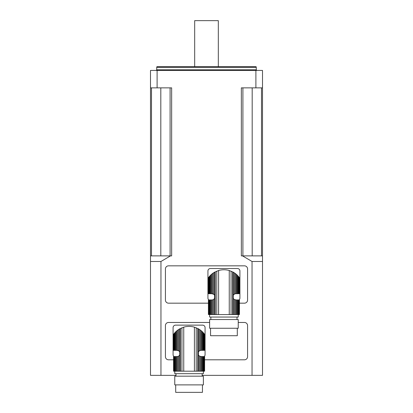 <?xml version="1.0" encoding="UTF-8"?>
<svg xmlns="http://www.w3.org/2000/svg" width="413" height="413" viewBox="0 0 413 413"><rect width="100%" height="100%" fill="white"/><g stroke="black" fill="none" stroke-linecap="round" stroke-linejoin="round"><path stroke-width="0.62" d="M238.213 276.163L238.213 293.715L237.645 293.715L237.645 275.559L239.06 277.185L238.709 276.746L238.709 293.715L239.323 293.715L239.447 277.706L239.06 277.185L239.06 293.715M239.473 277.737L239.447 293.715L239.323 277.531M238.213 293.715L238.709 293.715M237.645 275.559L236.928 274.857L236.928 293.715L237.645 293.715M236.928 274.857L236.169 274.186L236.169 293.715L236.928 293.715M236.169 274.186L235.25 273.468L235.25 293.793L236.169 293.715M239.447 314.561L239.473 299.936L239.447 314.561L239.323 299.936L239.06 299.936L239.06 314.561L238.709 314.561L238.709 299.936L238.213 299.936L238.213 314.561L237.645 314.561L237.645 299.936L236.928 299.936L236.928 314.561L236.169 314.561L236.169 299.936L234.321 299.487L233.283 298.454L233.283 295.202L234.321 294.17L234.321 272.828L235.25 273.468M234.321 294.17L235.25 293.793M234.321 272.828L233.283 272.203L233.283 295.202A3.113 3.113 0 0 1 235.41 293.762L235.41 293.762M212.442 293.762L212.442 293.762A3.113 3.113 0 0 1 214.569 295.202L214.569 298.454L213.531 299.487L213.531 314.561L236.169 314.561M223.257 269.772A14.749 14.749 0 0 1 224.589 269.772M210.919 274.857L209.639 276.163L209.639 293.715L210.919 293.715L210.919 274.857L211.678 274.186L211.678 293.715L213.531 294.17L214.569 295.202L214.569 272.203L213.531 272.828L213.531 294.17M210.202 275.559L210.202 293.715M209.639 276.163L209.138 276.746L209.138 293.715L209.639 293.715M208.787 293.715L208.4 277.706L209.138 276.746L208.787 277.185L208.787 293.715L209.138 293.715M208.529 277.531L208.529 293.715M208.374 277.737L208.4 293.715M212.597 293.793L212.597 273.468L213.531 272.828M212.597 273.468L211.678 274.186M211.678 293.715L210.919 293.715M209.613 314.561L209.613 317.05L238.239 317.05L238.239 314.561M210.202 299.936L210.202 314.561L209.639 314.561L209.639 299.936L210.919 299.936L210.919 314.561L213.531 314.561M209.639 299.936L209.138 299.936L209.138 314.561L209.639 314.561M209.138 314.561L208.787 314.561L208.787 299.936L209.138 299.936M208.787 299.936L208.787 314.561M208.529 314.561L208.529 299.936M208.4 299.936L208.4 314.561M239.06 314.561L239.323 314.561M238.709 299.936L239.06 299.936M238.213 314.561L238.709 314.561M237.645 299.936L238.213 299.936M236.928 314.561L237.645 314.561M236.169 299.936L236.928 299.936M235.25 299.864L235.25 314.561M234.321 299.487L234.321 314.561M214.569 272.203L218.596 270.515C222.153 269.508 225.704 269.508 229.251 270.515L233.283 272.203M213.531 299.487L212.597 299.864L212.597 314.561M212.597 299.864L211.678 299.936L211.678 314.561M210.919 299.936L211.678 299.936M210.202 314.561L210.919 314.561M209.613 319.543L238.239 319.543L238.239 328.252L209.613 328.252L209.613 319.543M237.305 328.252L237.305 335.723L210.547 335.723L210.547 328.252M208.849 299.936A2.488 2.488 0 0 1 207.93 298.01L207.93 271A2.488 2.488 0 0 1 210.418 268.512L237.429 268.512A2.488 2.488 0 0 1 239.917 271L239.917 298.01A2.488 2.488 0 0 1 239.003 299.936M203.361 332.79L203.361 350.343L202.798 350.343L202.798 332.186L204.213 333.812L203.862 333.374L203.862 350.343L204.471 350.343L204.6 334.334L204.213 333.812L204.213 350.343M204.626 334.37L204.6 350.343L204.471 334.158M203.361 350.343L203.862 350.343M202.798 332.186L202.081 331.484L202.081 350.343L202.798 350.343M202.081 331.484L201.322 330.818L201.322 350.343L202.081 350.343M201.322 330.818L200.403 330.095L200.403 350.42L201.322 350.343M204.6 371.194L204.626 356.569L204.6 371.194L204.471 356.569L204.213 371.194L203.862 371.194L203.862 356.569L203.361 356.569L203.361 371.194L202.798 371.194L202.798 356.569L202.081 356.569L202.081 371.194L201.322 371.194L201.322 356.569L199.469 356.114L198.431 355.082L198.431 351.83L199.469 350.797L199.469 329.455L200.403 330.095M199.469 350.797L200.403 350.42M199.469 329.455L198.431 328.831L198.431 351.83A3.113 3.113 0 0 1 200.558 350.389L200.558 350.389M177.59 350.389L177.59 350.389A3.113 3.113 0 0 1 179.717 351.83L179.717 355.082L178.679 356.114L178.679 371.194L201.322 371.194M188.411 326.399A14.749 14.749 0 0 1 189.743 326.399M176.072 331.484L174.787 332.79L174.787 350.343L176.072 350.343L176.072 331.484L176.831 330.818L176.831 350.343L178.679 350.797L179.717 351.83L179.717 328.831L178.679 329.455L178.679 350.797M175.355 332.186L175.355 350.343M174.787 332.79L174.291 333.374L174.291 350.343L174.787 350.343M173.94 350.343L173.677 350.343L173.553 334.334L174.291 333.374L173.94 333.812L173.94 350.343L174.291 350.343M173.677 334.158L173.677 350.343M173.527 334.37L173.553 350.343M177.75 350.42L177.75 330.095L178.679 329.455M177.75 330.095L176.831 330.818M176.831 350.343L176.072 350.343M174.761 371.194L174.761 373.682L203.387 373.682L203.387 371.194M175.355 356.569L175.355 371.194L174.787 371.194L174.787 356.569L176.072 356.569L176.072 371.194L178.679 371.194M174.787 356.569L174.291 356.569L174.291 371.194L174.787 371.194M174.291 371.194L173.94 371.194L173.94 356.569L174.291 356.569M173.94 356.569L173.677 356.569L173.677 371.194L173.94 371.194M173.677 371.194L173.677 356.569M173.553 356.569L173.553 371.194M204.213 371.194L204.471 371.194M203.862 356.569L204.213 356.569M203.361 371.194L203.862 371.194M202.798 356.569L203.361 356.569M202.081 371.194L202.798 371.194M201.322 356.569L202.081 356.569M200.403 356.491L200.403 371.194M199.469 356.114L199.469 371.194M179.717 328.831L183.749 327.142C187.301 326.141 190.852 326.141 194.404 327.142L198.431 328.831M178.679 356.114L177.75 356.491L177.75 371.194M177.75 356.491L176.831 356.569L176.831 371.194M176.072 356.569L176.831 356.569M175.355 371.194L176.072 371.194M174.761 376.171L203.387 376.171L203.387 384.88L174.761 384.88L174.761 376.171M202.453 384.88L202.453 392.35L175.695 392.35L175.695 384.88M173.997 356.569A2.488 2.488 0 0 1 173.083 354.638L173.083 327.633A2.488 2.488 0 0 1 175.571 325.139L202.582 325.139A2.488 2.488 0 0 1 205.07 327.633L205.07 354.638A2.488 2.488 0 0 1 204.151 356.569M170.486 255.879L160.956 261.481L160.956 375.36L150.492 375.36L150.492 255.879L171.653 255.879L171.653 87.861L157.105 87.861L157.105 70.432L255.895 70.432L255.895 87.861L241.347 87.861L241.347 255.879L262.508 255.879L262.508 70.432L255.895 70.432M157.105 70.432L150.492 70.432L150.492 255.879M160.956 375.36L176.005 375.36M202.143 375.36L252.044 375.36L252.044 261.481L242.514 255.879M262.508 255.879L262.508 375.36L252.044 375.36M157.105 87.861L150.492 87.861M262.508 87.861L255.895 87.861M156.718 67.324L156.883 66.699L256.117 66.699L256.282 67.324L156.718 67.324L156.718 69.812L156.093 70.432M261.506 87.861L261.506 255.879M252.188 87.861L252.188 255.879M242.906 87.861L242.906 255.879M170.094 87.861L170.094 255.879M160.812 87.861L160.812 255.879M151.494 87.861L151.494 255.879M194.678 66.699L194.678 20.65L218.322 20.65L218.322 66.699M160.956 261.481L150.492 261.481M262.508 261.481L252.044 261.481M208.374 303.173L168.54 303.173A3.113 3.113 0 0 1 165.427 300.065L165.427 268.946A3.113 3.113 0 0 1 168.54 265.838L244.46 265.838A3.113 3.113 0 0 1 247.573 268.946L247.573 300.065A3.113 3.113 0 0 1 244.46 303.173L239.473 303.173M173.527 359.806L168.54 359.806A3.113 3.113 0 0 1 165.427 356.693L165.427 325.578A3.113 3.113 0 0 1 168.54 322.465L209.613 322.465M238.239 322.465L244.46 322.465A3.113 3.113 0 0 1 247.573 325.578L247.573 356.693A3.113 3.113 0 0 1 244.46 359.806L204.626 359.806M233.283 298.454L233.283 314.561M232.581 271.826L232.581 314.561M231.063 271.14L231.063 314.561M229.251 270.515L229.251 314.561M218.596 270.515L218.596 314.561M216.784 271.14L216.784 314.561M215.266 271.826L215.266 314.561M214.569 298.454L214.569 314.561M198.431 355.082L198.431 371.194M197.734 328.459L197.734 371.194M196.216 327.767L196.216 371.194M194.404 327.142L194.404 371.194M183.749 327.142L183.749 371.194M181.937 327.767L181.937 371.194M180.419 328.459L180.419 371.194M179.717 355.082L179.717 371.194M156.718 69.812L256.282 69.812L256.282 67.324M210.857 317.05L210.857 319.543M236.995 317.05L236.995 319.543M176.005 373.682L176.005 376.171M202.143 373.682L202.143 376.171M256.282 69.812L256.907 70.432"/></g></svg>

